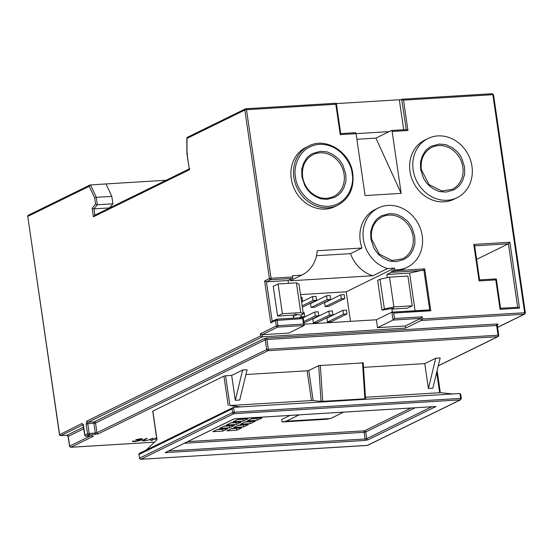 <?xml version="1.0" encoding="UTF-8"?>
<svg xmlns="http://www.w3.org/2000/svg" width="553" height="553" viewBox="0 0 553 553"><rect width="100%" height="100%" fill="white"/><g stroke="black" fill="none" stroke-linecap="round" stroke-linejoin="round"><path stroke-width="0.83" d="M497.576 324.68L498.142 324.397L496.995 324.01L267.279 338.035L263.988 338.692L94.238 421.877L88.134 422.243L262.433 336.839L405.584 328.095L421.089 320.498L524.292 314.201L497.582 327.293M316.503 255.714L350.505 253.64A32.973 28.956 63.9 0 0 372.84 275.753L387.494 268.571A32.973 28.956 -116.1 0 1 363.439 239.615A32.973 28.956 -116.1 0 1 378.3 208.004L375.134 209.552A32.973 28.956 63.9 0 0 362.001 248.007L317.18 250.744A32.973 28.956 -116.1 0 1 301.973 275.014A32.973 28.956 -116.1 0 1 301.641 275.173L292.537 275.726L292.717 276.942A1.244 0.56 86.5 0 1 292.357 278.422L288.078 280.516L288.486 283.33M399.923 270.396A32.973 28.956 63.9 0 0 404.153 268.772L407.319 267.223A32.973 28.956 -116.1 0 1 394.711 269.823L391.503 271.392L399.923 270.396L424.676 268.889L423.861 269.871L429.722 310.06L430.787 310.793L424.676 268.889M340.786 133.612L355.351 132.72A1.244 0.56 86.5 0 1 355.455 132.692A1.244 0.56 86.5 0 1 356.063 133.674L365.091 195.575L401.16 193.37L392.132 131.469L407.941 130.508L403.51 100.134L492.847 94.681L524.652 312.721L525.35 312.804L493.539 94.763L492.847 94.681A1.244 0.56 86.5 0 0 492.232 93.706L493.421 94.881M428.057 138.478L424.891 140.027A32.973 28.956 63.9 0 0 410.001 171.437A32.973 28.956 63.9 0 0 453.909 199.253L457.075 197.698A32.973 28.956 -116.1 0 1 413.16 169.882A32.973 28.956 -116.1 0 1 428.057 138.478A32.973 28.956 -116.1 0 1 468.564 155.352A32.973 28.956 -116.1 0 1 457.075 197.698M308.781 145.992L306.155 147.278A32.973 28.956 63.9 0 0 291.258 178.681A32.973 28.956 63.9 0 0 335.173 206.497L337.8 205.211A32.973 28.956 -116.1 0 1 293.885 177.395A32.973 28.956 -116.1 0 1 308.781 145.992C325.717 136.764 350.008 151.826 352.717 173.068C354.438 187.875 349.468 198.589 337.8 205.211M336.404 103.598L399.328 99.761L399.418 100.363L401.81 99.222L492.232 93.706A1.244 0.56 86.5 0 0 492.135 93.734L401.969 99.236M105.996 183.928L90.07 184.985L28.334 215.235A1.244 1.092 63.9 0 0 27.774 216.423L89.22 186.313L90.457 184.882L96.284 197.317L111.817 196.37L105.996 183.928L166.114 180.257M304.205 324.176L376.379 319.772L377.533 327.666L405.28 325.973L405.584 328.095M260.608 335.954L262.433 336.839L262.122 334.71L288.756 333.086L304.261 325.489L303.189 317.567L302.712 318.611L303.507 324.079L277.986 325.634A1.244 0.56 86.5 0 1 277.627 327.113L262.122 334.71L260.304 333.825L260.608 335.954L86.849 421.103A1.244 1.092 63.9 0 0 88.134 422.243A1.244 0.56 86.5 0 0 87.775 423.722L86.13 424.054L86.849 421.103M525.226 312.915A1.244 1.092 -116.1 0 1 524.292 314.201A1.244 0.56 86.5 0 0 524.652 312.721L422.561 318.957L421.089 320.498L420.785 318.376L405.28 325.973M340.731 133.591L336.3 103.224L245.878 108.741A1.244 0.56 86.5 0 1 246.486 109.722L335.816 104.268L340.247 134.635L356.063 133.674M340.648 133.619L340.247 134.635M335.816 104.268L336.3 103.224M301.641 275.173L290.145 280.806A32.973 28.956 63.9 0 0 290.477 280.641L301.973 275.014M350.505 253.64L362.001 248.007M378.3 208.004A32.973 28.956 -116.1 0 1 418.808 224.871A32.973 28.956 -116.1 0 1 407.319 267.223M387.307 277.647L386.844 274.488L391.123 272.387A1.244 0.56 -93.5 0 0 391.503 271.392M386.844 274.488L409.593 273.099L423.861 269.871M429.722 310.06L392.167 312.155M376.379 319.772L392.008 312.141L428.506 309.936M377.533 327.666L393.038 320.069L420.785 318.376L422.25 316.828L394.503 318.521L393.038 320.069L391.883 312.175L393.708 313.06L430.787 310.793M356.063 133.653L389.146 131.628L391.42 130.515A1.244 0.56 86.5 0 1 391.517 130.487L406.241 129.589L401.692 99.25L403.51 100.134M391.621 130.508L406.123 129.623L407.941 130.508M391.517 130.487A1.244 0.56 86.5 0 1 392.132 131.469M389.146 131.628L375.909 138.119L401.16 193.37M375.909 138.119L356.879 139.28M500.569 308.277L496.331 278.912L479.638 279.88M500.486 308.298L500.085 309.321L519.509 308.139L517.684 307.254L500.617 308.291M500.617 308.27L517.684 307.254M479.506 279.908L479.105 280.931L495.792 279.908L496.276 278.864M479.589 279.88L474.64 245.608L473.783 244.44L479.105 280.931M474.674 245.843L508.428 243.783L509.894 242.235L473.783 244.44M94.874 215.165L93.955 208.868L109.494 207.921L112.902 203.808L111.817 196.37M94.888 215.248L93.422 216.79L189.389 169.764L189.79 168.741M292.717 276.942L271.074 278.263L246.486 109.722L244.841 110.054L186.955 138.416L186.817 137.946L186.893 153.582L189.389 169.764L187.025 153.554L187.571 153.561M59.62 434.644L82.038 423.46L83.462 425.361L84.879 435.08L87.554 433.773L86.13 424.054M260.304 333.825L276.341 325.966L275.546 320.498L270.735 322.862L264.617 280.952L266.442 281.836L288.078 280.516M372.84 275.753L290.145 280.806M300.521 294.583L346.206 291.797L394.462 268.15L387.494 268.571M394.462 268.15L394.711 269.823M370.89 238.951C370.641 232.868 370.683 230.076 371.035 230.566L372.549 225.603C377.312 217.343 376.234 220.08 379.621 216.928L381.487 215.801L389.305 213.624C394.925 213.97 397.524 214.308 397.102 214.64L401.872 216.797C410.036 222.831 407.381 221.38 410.658 225.389L411.895 227.539L414.722 236.276C414.978 242.352 414.93 245.145 414.584 244.654L413.07 249.617C409.531 256.357 408.778 255.659 407.734 256.958L404.132 259.426L396.307 261.604C390.688 261.251 388.095 260.912 388.51 260.587L383.747 258.424C377.125 253.882 377.692 253.129 376.379 251.857L373.717 247.689L370.89 238.951M415.082 310.738L409.593 273.099M403.704 129.748L399.418 100.363M420.646 169.425C420.398 163.349 420.439 160.557 420.792 161.047L422.305 156.084C427.068 147.817 425.99 150.561 429.377 147.402L431.243 146.275L439.068 144.098C444.681 144.451 447.28 144.789 446.859 145.114L451.628 147.278C459.792 153.312 457.137 151.854 460.414 155.863L461.651 158.013L464.479 166.75C464.734 172.826 464.686 175.619 464.34 175.135L462.826 180.098C459.287 186.838 458.534 186.133 457.49 187.439L453.889 189.9L446.064 192.078C440.451 191.732 437.852 191.393 438.266 191.061L433.504 188.905C426.881 184.356 427.448 183.61 426.135 182.338L423.474 178.163L420.646 169.425M517.684 307.233L508.428 243.783L476.645 259.357M95.586 204.154L94.687 197.981L96.284 197.317L97.369 204.755L93.955 208.868L92.178 208.267L95.586 204.154L97.369 204.755L112.902 203.808M141.976 440.623L144.319 440.969L150.022 439.649L153.25 438.066L148.107 440.112L144.81 440.7L143.262 440.361L147.133 438.439L146.137 438.501L141.934 440.741M245.919 374.526L307.136 370.786L311.484 400.559L229.917 405.536L225.576 375.77L223.93 376.095L152.849 411.128M225.576 375.77L231.679 375.397L242.636 370.026L235.308 400.296L231.679 375.397M235.308 400.296L239.746 400.026L247.08 369.757L242.636 370.026M307.136 370.786L308.781 370.462L318.701 365.602L321.051 401.416L313.171 400.552L308.781 370.462M321.051 401.416L364.897 398.831L362.519 362.692L363.086 362.892L318.701 365.602M424.766 363.611L428.402 388.51L432.84 388.241L440.167 357.964L435.729 358.24L424.766 363.611L363.515 367.351M132.692 440.997C132.091 441.467 132.796 441.647 134.821 441.55L140.386 440.465L140.669 440.043L139.923 439.891L142.321 439.276C142.923 438.861 142.308 438.695 140.469 438.792L135.796 439.663L139.937 439.061L141.326 439.331L137.061 440.202C138.983 440.064 139.743 440.174 139.342 440.547L132.478 441.301M134.821 441.55L140.669 440.043M138.623 440.098L139.342 440.547M156.61 437.865L150.748 440.513L154.349 439.179L156.782 439.027M156.748 438.799L154.895 438.909L156.644 438.094M302.712 318.611L275.546 320.498A1.244 1.092 -116.1 0 1 276.479 319.219A1.244 0.56 86.5 0 1 276.576 319.192A1.244 0.56 86.5 0 1 277.191 320.173L277.986 325.634L276.341 325.966A1.244 1.092 -116.1 0 0 277.627 327.113L304.261 325.489L303.507 324.079M300.77 312.604L296.422 282.846L299 284.18L303.341 313.938L300.77 312.604L282.403 313.724L278.062 283.966L273.251 286.323L277.592 316.081L293.131 315.134L293.567 318.155M303.341 313.938L300.977 315.092L295.095 314.173L293.131 315.134M325.192 306.625L324.625 302.733L340.662 294.873L341.229 298.765L325.192 306.625L328.745 306.403L344.782 298.544L344.215 294.659L340.662 294.873M311.097 307.482L310.53 303.597L326.567 295.737L327.134 299.622L311.097 307.482L314.65 307.268L330.687 299.408L330.12 295.516L326.567 295.737M327.438 322.046L326.871 318.162L342.915 310.302L343.482 314.187L327.438 322.046L330.991 321.832L347.028 313.973L346.461 310.088L342.915 310.302M313.351 322.911L312.784 319.026L328.821 311.159L329.388 315.051L313.351 322.911L316.897 322.689L332.941 314.83L332.374 310.945L328.821 311.159M350.512 321.348L346.206 291.797M392.333 312.127L391.897 309.106L393.86 308.139L381.992 310.15L377.651 280.392L380.015 279.23L389.54 277.157L407.9 276.037L412.241 305.802L407.43 308.159L391.897 309.106M187.025 153.554L186.955 138.416L187.495 137.331M270.735 322.862L272.2 321.314M301.91 176.677C301.655 170.601 301.703 167.801 302.049 168.299L303.562 163.329C308.325 155.068 307.247 157.812 310.634 154.653L312.5 153.527L320.325 151.349C325.945 151.702 328.537 152.04 328.123 152.365L332.885 154.529C341.049 160.564 338.395 159.105 341.678 163.114L342.915 165.264L345.743 174.001C345.998 180.078 345.95 182.87 345.597 182.379L344.084 187.349C340.544 194.082 339.791 193.384 338.747 194.684L335.146 197.151L327.328 199.329C321.708 198.976 319.109 198.638 319.53 198.313L314.761 196.149C308.139 191.608 308.712 190.861 307.399 189.589L304.738 185.414L301.91 176.677M146.98 438.453L143.255 440.299M153.098 438.08L150.008 439.594L144.319 440.969M144.305 440.907L141.969 440.568M437.112 370.6L440.326 392.637L452.7 393.964L240.742 406.904L229.917 405.536M152.822 410.941L157.024 439.746L146.206 450.052M436.683 372.363L439.656 392.734L365.478 397.261M435.729 358.24L428.402 388.51M139.937 439.061L136.791 439.6M136.785 439.545L136.017 439.587M142.315 439.213L139.923 439.891M134.814 441.488C132.789 441.584 132.084 441.405 132.685 440.941M141.319 439.276L139.923 438.999M156.534 438.045L154.895 438.909M156.769 438.971L154.349 439.179M154.342 439.117L151.743 440.458M151.736 440.395L150.893 440.444M282.403 313.724L277.592 316.081M296.422 282.846L278.062 283.966M312.473 296.595L313.046 300.486L316.593 300.265L316.026 296.38L312.473 296.595L301.592 301.931M301.482 301.191L302.498 301.129L301.931 297.238L300.915 297.3M314.726 312.023L315.293 315.908L318.846 315.694L318.279 311.809L314.726 312.023L303.258 317.643M300.956 315.092L301.198 316.772L299.062 317.816M293.325 316.468L297.3 314.519M381.992 310.15L384.356 308.989L393.881 306.922L412.241 305.802M364.897 398.831L365.443 398.706M311.484 400.559L313.171 400.552M439.656 392.734L440.181 392.602M139.425 453.46L139.031 454.476L232.06 408.888L233.525 407.347L240.742 406.904M452.7 393.964L459.909 393.529L460.663 394.939M341.229 298.765L344.782 298.544M327.134 299.622L330.687 299.408M313.046 300.486L302.159 305.816M302.367 307.24L316.593 300.265M301.544 301.599L302.498 301.129M343.482 314.187L347.028 313.973M329.388 315.051L332.941 314.83M315.293 315.908L303.825 321.528M304.032 322.952L318.846 315.694M301.198 316.772L304.751 316.551L302.615 317.602M304.751 316.551L304.185 312.666L303.168 312.728M384.356 308.989L380.015 279.23M389.54 277.157L393.881 306.922M139.093 453.536L233.525 407.347L234.237 412.206L460.621 398.388L459.909 393.529M139.605 458.306L138.831 454.034L139.563 458.119L232.592 412.538L234.237 412.206A1.244 0.56 86.5 0 1 233.878 413.685L460.262 399.86A1.244 0.56 -93.5 0 0 460.621 398.388L461.32 398.471L460.704 394.268M435.398 406.524L234.348 418.801M234.299 418.821L165.105 452.644L364.738 440.458L368.028 439.794L436.006 406.49M343.572 412.151L330.604 418.503L286.212 421.213L299.18 414.861M247.267 420.854L252.078 418.497L262.067 417.881L257.256 420.245L247.267 420.854M233.172 421.711L237.99 419.354L247.972 418.745L243.161 421.103L233.172 421.711M250.468 423.57L240.479 424.179L245.29 421.821L255.279 421.213L250.468 423.57L250.198 421.745L250.73 421.49M236.373 424.428L226.384 425.043L231.195 422.679L241.184 422.07L236.373 424.428L236.11 422.61L236.636 422.347M233.691 427.504L238.502 425.146L248.491 424.538L243.679 426.895L233.691 427.504M219.596 428.368L224.407 426.01L234.396 425.402L229.585 427.759L219.596 428.368M236.884 430.227L226.896 430.835L231.714 428.478L241.696 427.863L236.884 430.227L236.622 428.402L237.147 428.146M222.79 431.084L212.808 431.693L217.619 429.335L227.608 428.727L222.79 431.084L222.527 429.259L223.053 429.004M286.212 421.213L282.03 421.98L281.671 419.533L290.076 415.421M330.604 418.503L326.422 419.271L282.03 421.98M251.553 418.752L256.993 418.421L257.256 420.245M256.993 418.421L257.518 418.165M237.458 419.609L242.898 419.278L243.161 421.103M242.898 419.278L243.424 419.022M244.765 422.077L250.198 421.745M230.67 422.941L236.11 422.61M237.977 425.409L243.41 425.077L243.679 426.895M243.41 425.077L243.935 424.815M223.882 426.266L229.315 425.934L229.585 427.759M229.315 425.934L229.841 425.679M231.182 428.734L236.622 428.402M217.094 429.591L222.527 429.259M394.503 318.521L393.708 313.06M422.561 318.957L422.25 316.828M495.792 279.908L500.085 309.321M519.509 308.139L509.894 242.235M94.238 421.877A1.244 0.56 -93.5 0 0 93.879 423.349L87.775 423.722L89.192 433.441L95.296 433.068L93.879 423.349L95.524 423.017A1.244 1.092 63.9 0 0 94.238 421.877M263.988 338.692A1.244 1.092 -116.1 0 1 265.281 339.839L95.524 423.017L96.941 432.736L266.698 349.558L265.281 339.839L266.926 339.507L268.343 349.226L498.053 335.201L496.635 325.489L266.926 339.507A1.244 0.56 -93.5 0 1 267.279 338.035M496.995 324.01A1.244 0.56 -93.5 0 0 496.635 325.489L497.334 325.565L498.751 335.284L498.053 335.201A1.244 0.56 -93.5 0 1 497.693 336.68L438.273 365.796M498.142 324.397A1.244 1.092 63.9 0 0 497.769 324.493L497.209 325.682M187.149 137.414L245.408 108.865A1.244 1.092 63.9 0 1 245.774 108.768A1.244 0.56 86.5 0 1 245.878 108.741L245.408 108.865A1.244 1.092 63.9 0 0 244.841 110.054L269.429 278.594L271.074 278.263A1.244 0.56 86.5 0 1 270.714 279.742L292.357 278.422M336.217 103.252L245.981 108.761M391.123 272.387L422.748 270.458M496.193 278.892L479.645 279.901M154.481 442.151L70.964 447.246A1.244 0.56 86.5 0 1 70.86 447.273A1.244 0.56 86.5 0 1 70.687 447.225M69.713 446.285L69.678 446.098A1.244 1.092 63.9 0 0 70.964 447.246L93.416 436.241L92.268 435.854L86.164 436.227L88.839 434.921L98.227 433.884L267.984 350.706L497.693 336.68A1.244 1.092 -116.1 0 0 498.066 336.583L498.751 335.284M83.814 428.755L68.261 436.379L69.678 446.098L90.291 435.999M83.572 427.096L66.968 435.232A1.244 1.092 63.9 0 1 68.261 436.379L68.282 436.566M154.453 442.172L70.86 447.273L69.554 446.209L68.137 436.497L66.872 435.259L60.768 435.633A1.244 0.56 86.5 0 0 60.865 435.605L66.968 435.232A1.244 0.56 86.5 0 1 66.872 435.259A1.244 0.56 86.5 0 1 66.768 435.246M83.13 424.697L60.865 435.605A1.244 1.092 -116.1 0 1 59.579 434.458L27.774 216.423L59.461 434.575L60.768 435.633A1.244 0.56 86.5 0 1 60.595 435.591M28.334 215.235L27.802 216.603M276.68 319.205L303.106 317.595M264.617 280.952L269.429 278.594A1.244 1.092 63.9 0 0 270.714 279.742L266.442 281.836L272.187 321.238M93.422 216.79L92.178 208.267M94.687 197.981L89.22 186.313M295.53 177.064C293.069 168.077 298.426 146.068 319.309 144.368C340.309 143.51 351.936 164.483 352.116 173.614C354.577 182.601 349.226 204.61 328.344 206.31C307.337 207.168 295.717 186.195 295.53 177.064M83.081 424.593A1.244 1.092 -116.1 0 1 82.038 423.46M87.554 433.773L89.192 433.441A1.244 0.56 86.5 0 1 88.839 434.921A1.244 1.092 -116.1 0 1 87.554 433.773M84.92 435.266L84.879 435.08A1.244 1.092 63.9 0 0 86.164 436.227A1.244 0.56 86.5 0 1 86.061 436.255A1.244 0.56 86.5 0 1 85.895 436.206M98.227 433.884A1.244 1.092 63.9 0 1 96.941 432.736L95.296 433.068A1.244 0.56 -93.5 0 1 94.943 434.547M267.984 350.706A1.244 1.092 -116.1 0 1 266.698 349.558L268.343 349.226A1.244 0.56 86.5 0 1 267.984 350.706M498.626 335.394A1.244 1.092 -116.1 0 1 498.066 336.583L438.252 365.892M382.005 216.921A23.337 20.489 -116.1 0 1 410.672 228.859A23.337 20.489 -116.1 0 1 402.543 258.825L392.056 260.498L379.296 254.131L371.588 239.034C370.586 228.728 374.056 221.359 382.005 216.921M431.762 147.395A23.337 20.489 -116.1 0 1 460.428 159.333A23.337 20.489 -116.1 0 1 452.299 189.306L441.812 190.972L429.052 184.605L421.345 169.508C420.342 159.209 423.819 151.833 431.762 147.395M228.223 405.543L223.93 376.095M322.724 401.409L320.353 365.27M92.51 435.868A1.244 1.092 63.9 0 0 93.416 436.241M313.026 154.646A23.337 20.489 -116.1 0 1 341.692 166.584A23.337 20.489 -116.1 0 1 333.556 196.557C325.503 200.027 317.761 198.458 310.316 191.856C306.099 187.667 303.528 182.635 302.602 176.76C301.606 166.453 305.076 159.084 313.026 154.646M367.026 445.462A1.244 0.56 -93.5 0 0 367.13 445.476A1.244 0.56 -93.5 0 0 367.233 445.448L140.849 459.267A1.244 0.56 86.5 0 1 140.745 459.294A1.244 0.56 86.5 0 1 140.58 459.253M367.6 445.352L460.635 399.764A1.244 1.092 63.9 0 1 460.262 399.86L367.233 445.448A1.244 1.092 -116.1 0 0 367.6 445.352L140.745 459.294L139.563 458.119A1.244 1.092 -116.1 0 0 140.849 459.267L233.878 413.685A1.244 1.092 63.9 0 1 232.592 412.538L232.06 408.888M234.154 418.808L165.105 452.644M431.817 406.766L366.743 438.653A1.244 1.092 63.9 0 0 368.028 439.794M415.123 407.782L365.768 431.969L366.743 438.653L365.098 438.978A1.244 0.56 86.5 0 1 364.738 440.458M184.405 443.271L364.123 432.301A1.244 0.56 86.5 0 1 364.482 430.822A1.244 1.092 63.9 0 1 365.768 431.969L364.123 432.301L365.098 438.978L168.693 450.971M187.799 441.612L364.482 430.822L410.983 408.038M497.596 327.369L524.666 314.104L525.35 312.804M340.779 133.591L355.455 132.692M189.14 168.976L94.487 215.359M303.189 317.567L276.576 319.192L271.793 321.424M83.427 424.58L82.991 424.455L84.754 435.19L86.061 436.255L92.856 435.84M152.697 411.052L156.9 439.856M363.21 362.782L365.574 398.741M460.635 399.764L461.32 398.471M234.251 418.828L435.702 406.524"/></g></svg>
